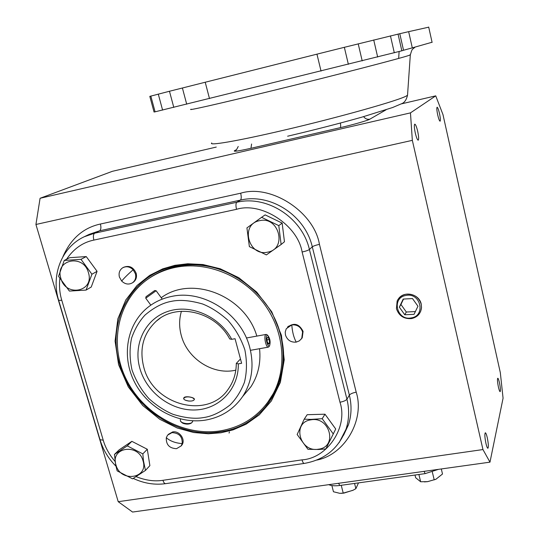 <?xml version="1.0" encoding="UTF-8"?>
<svg xmlns="http://www.w3.org/2000/svg" width="539" height="539" viewBox="0 0 539 539"><rect width="100%" height="100%" fill="white"/><g stroke="black" fill="none" stroke-linecap="round" stroke-linejoin="round"><path stroke-width="0.81" d="M166.302 437.742L167.568 435.168L171.968 432.642C179.116 432.965 182.526 436.624 182.209 443.617L181.091 445.962L176.516 448.684C169.408 448.347 166.005 444.702 166.302 437.742C170.25 441.145 175.552 443.105 182.209 443.617M133.133 269.743L135.41 273.785C136.3 277.612 135.323 280.61 132.486 282.786C128.747 284.895 125.149 284.322 121.686 281.068L119.409 277.053C118.492 273.078 119.557 270.012 122.596 267.849C126.281 265.949 129.791 266.576 133.133 269.743C127.763 274.479 123.943 278.252 121.686 281.068M296.228 342.117C290.919 342.521 287.334 340.17 285.481 335.063L285.232 332.017L286.283 328.723L291.801 324.896C297.137 324.471 300.735 326.829 302.595 331.977L301.752 338.337L299.428 340.823L296.228 342.117C293.755 337.555 292.279 331.815 291.801 324.896M208.155 266.347C197.476 264.353 187.046 264.379 176.866 266.434C167.312 268.415 158.614 272.013 150.758 277.241C158.607 272.02 167.285 268.422 176.799 266.434C166.356 268.597 156.957 272.68 148.582 278.67M181.427 311.246C179.089 319.135 179.049 327.22 181.293 335.501C187.141 358.233 212.056 374.78 234.202 370.495L235.826 370.185M499.451 382.703C498.777 379.786 498.204 378.297 497.753 378.237C497.214 379.2 497.45 382.191 498.447 387.211C499.127 390.128 499.693 391.61 500.145 391.664C500.684 390.681 500.448 387.696 499.451 382.703M439.487 113.5C438.537 109.491 437.742 107.402 437.095 107.234C436.583 107.935 436.792 110.502 437.708 114.948C438.658 118.964 439.46 121.046 440.1 121.201C440.606 120.487 440.403 117.92 439.487 113.5M417.664 131.22C416.559 126.652 415.582 124.293 414.747 124.145C414.053 124.994 414.242 127.992 415.313 133.126C416.425 137.701 417.395 140.052 418.224 140.18C418.918 139.318 418.729 136.327 417.664 131.22M487.256 437.594C486.501 434.434 485.848 432.83 485.289 432.79C484.554 434.003 484.77 437.567 485.949 443.469C486.697 446.629 487.35 448.226 487.91 448.259C488.644 447.02 488.422 443.462 487.256 437.594M398.496 298.734C404.189 290.4 419.329 293.944 421.228 304.117L421.518 307.742L420.689 311.299M421.202 304.178L421.491 307.803C420.71 313.597 417.429 317.181 411.634 318.562C403.981 319.176 398.914 315.874 396.434 308.679L397.149 300.978C398.921 297.353 401.838 295.116 405.907 294.254C413.615 293.6 418.709 296.908 421.202 304.178M405.975 295.446C420.602 292.192 426.1 315.854 411.27 317.902C396.771 321.069 391.173 297.656 405.975 295.446M181.003 446.083L181.751 445.227C186.076 439.979 179.575 430.466 172.648 431.928L168.316 434.367M132.857 282.551L133.248 282.301C136.084 280.125 137.054 277.134 136.172 273.313C133.396 267.061 129.131 265.087 123.377 267.391L122.865 267.694M301.288 339.038L302.244 337.744L303.086 331.391C299.165 323.757 293.964 322.342 287.496 327.146M259.562 220.687C279.074 215.782 287.496 249.005 267.674 252.144C248.405 256.874 239.815 224.13 259.562 220.687M281.129 244.49L266.381 254.9L249.368 246.619L246.923 227.903L261.597 217.325L278.791 225.625L281.129 244.49L284.457 241.762L282.153 223.099L265.141 214.886L261.597 217.325M88.443 272.727C94.594 291.74 65.771 297.508 60.894 278.434C54.54 259.569 83.491 253.377 88.443 272.727M80.991 259.333L91.933 274.23L86.065 290.09L69.403 291.073L58.535 276.332L64.249 260.452L80.991 259.333L86.247 256.577L69.666 257.696L64.249 260.452M143.03 460.832C148.811 478.645 120.507 482.796 115.973 464.975C109.996 447.289 138.422 442.762 143.03 460.832M117.152 470.87L115.696 464.955L114.45 454.438L119.166 449.836L131.866 441.333L147.295 449.256L149.882 465.649L145.456 470.426L132.581 478.848L117.152 470.87M114.45 454.438L127.251 445.874L142.835 453.885L143.455 460.704L145.456 470.426M310.942 419.841C330.043 416.128 337.892 447.094 318.509 449.182C299.637 452.753 291.619 422.205 310.942 419.841M325.832 448.926L318.65 449.492L307.937 449.283L297.157 434.488L304.212 419.174L307.176 414.7L324.99 414.201L335.723 429.004L325.832 448.926L335.723 429.004M304.212 419.174L310.888 419.389L322.201 418.695L333.048 433.646M341.133 493.333L343.875 493.111L353.173 490.194M341.234 485.289L343.228 493.104L352.917 490.328L355.881 488.664L358.502 482.883M424.375 481.886L427.656 481.644L435.997 479.218M414.996 475.034L415.65 477.722L420.649 481.765L427.609 481.637L435.91 479.259L442.506 474.01L441.313 468.957M186.703 104.195L182.404 88.005L169.468 91.253L149.808 96.373L154.046 112.011L155.091 111.822L401.838 50.807L403.536 50.255L399.783 33.708L408.656 31.66L412.295 47.856L432.056 42.244M403.536 50.255L412.295 47.856M176.92 266.407L180.093 265.828M280.913 375.205L278.225 383.761L275.247 390.532L267.095 403.266M175.458 267.378C206.7 260.95 242.995 275.55 263.787 303.403C284.612 331.249 287.637 369.053 272.047 395.828C260.169 415.266 242.941 426.942 220.37 430.85C183.624 436.678 143.226 414.221 126.126 379.011C108.838 343.895 117.556 300.445 147.821 279.195C156.067 273.428 165.278 269.487 175.458 267.378M242.644 396.515L250.891 386.793C258.114 375.582 261.004 362.882 259.562 348.699M184.028 397.593C185.847 395.639 195.347 397.553 194.33 399.493L194.074 399.891C192.261 402.289 182.627 400.72 183.745 398.031L184.028 397.593M240.475 358.981L236.284 363.407C236.25 373.001 233.63 381.511 228.408 388.929C208.081 420.022 152.935 405.254 143.758 367.126C139.163 348.686 143.334 333.378 156.263 321.19C176.543 302.46 215.418 311.549 229.715 338.95L231.716 339.321L235.051 338.714L241.627 363.279L238.299 363.859C238.892 388.841 219.386 409.222 195.266 409.963C171.173 410.94 146.709 392.594 139.918 368.561C132.917 344.583 145.085 318.926 167.851 311.414C190.516 303.679 219.434 316.177 231.716 339.321M236.284 363.407L238.299 363.859M435.734 95.854L442.984 114.618L500.32 372.665L503.069 398.2L489.978 462.159L482.957 449.56L412.335 140.349L410.462 112.88L435.734 95.854L401.184 103.919M216.26 147.073L112.395 171.308L40.081 198.278L35.931 224.48L412.335 140.349M410.462 112.88L40.081 198.278M35.931 224.48L118.216 501.694L482.957 449.56M118.216 501.694L132.574 512.05L489.978 462.159M399.345 307.176L404.769 314.776L414.06 314.318L417.954 306.219L412.503 298.572L403.192 299.071L399.345 307.176L400.949 304.481L406.325 312.02L415.38 311.569M404.769 314.776L406.325 312.02M403.529 299.051L400.949 304.481M86.065 290.09L91.239 287.031L97.074 271.319L86.247 256.577M282.153 223.099L278.791 225.625M91.933 274.23L97.074 271.319M127.251 445.874L131.866 441.333M142.835 453.885L147.295 449.256M322.201 418.695L324.99 414.201M354.561 483.436L355.881 488.664M331.869 485.558L333.459 491.75L339.792 493.326L343.228 493.104M420.649 481.765L418.891 474.495M432.318 471.989L434.212 479.905M428.721 27.172L408.656 31.66M399.783 33.708L344.347 47.311L348.362 64.316M321.042 71.101L316.952 54.156L344.347 47.311M316.952 54.156L205.218 82.238L209.496 98.617M182.404 88.005L205.218 82.238M256.833 336.1C245.238 295.743 191.871 274.789 161.235 297.73M229.392 431.847L229.075 433.066M269.574 345.701L269.601 345.667C270.659 341.787 270.026 338.337 267.694 335.319L266.893 335.48C264.925 337.266 267.755 348.053 269.574 345.701M269.156 346.388L268.429 347.123C266.125 348.066 263.564 336.504 265.673 334.679L266.63 334.49L267.216 334.948M269.534 343.087L269.237 339.503L267.944 337.01L266.933 338.101L267.223 341.699L268.523 344.192L269.534 343.087L268.085 343.343M267.074 339.893L269.237 339.503M145.752 298.175L145.981 296.767L147.006 295.992L154.713 290.521L156.142 290.743L145.746 298.188L150.839 305.148M181.104 421.909L182.768 423.216C185.8 424.341 188.468 424.402 190.779 423.398L190.914 423.31M192.632 421.424L191.743 422.771C188.994 423.971 185.814 423.897 182.195 422.556L180.424 421.215L180.37 418.958M185.463 400.255L188.98 401.104M183.752 398.658L184.426 397.6C186.71 396.603 189.418 396.664 192.538 397.775L194.101 398.934L194.249 399.668M407.592 94.379L407.531 95.228L406.689 95.78C400.457 100.011 339.233 117.334 283.474 130.276C237.618 141.023 208 146.022 211.753 142.956M410.341 54.648L409.384 55.268C402.694 57.814 333.142 75.851 270.106 91.246C218.302 103.933 185.968 111.196 191.129 109.215M174.892 265.316L162.663 268.88L149.754 275.335L137.007 285.502L125.769 300.001L117.846 318.852L115.07 341.093L118.593 364.654L128.309 386.908L142.754 405.53L159.766 419.268L177.243 428.02L193.703 432.514L208.344 433.774L220.902 432.79L233.023 429.886L246.06 424.213L259.266 414.862L271.326 401.016L280.354 382.407L284.235 359.809L281.419 335.298L271.757 311.805L256.719 292.077L238.743 277.686L220.262 268.779L202.974 264.534L187.767 263.76L174.892 265.316M220.869 431.705C178.497 439.137 131.381 407.511 119.658 364.303C106.237 321.48 131.61 274.189 175.37 266.064C218.531 256.032 269.972 289.544 280.711 335.265C293.337 380.689 263.645 426.093 220.869 431.705M203.526 417.577C195.246 419.099 185.093 418.021 173.059 414.329C164.84 410.907 156.788 405.665 148.899 398.597C141.535 390.364 135.902 380.824 132.015 369.97C129.576 358.819 129.434 348.187 131.597 338.068C134.891 328.803 139.365 321.129 145.025 315.059C154.066 307.398 162.832 302.83 171.321 301.362C179.703 299.522 190.132 300.398 202.603 303.983C211.153 307.405 219.521 312.782 227.714 320.112C235.327 328.682 241.048 338.6 244.861 349.865C247.111 361.366 246.956 372.213 244.41 382.394C240.738 391.617 235.954 399.143 230.045 404.971C220.741 412.22 211.901 416.425 203.526 417.577M205.379 420.124C178.072 424.523 148.009 408.326 134.696 382.441C121.262 356.623 126.577 324.188 148.05 307.217C154.929 301.8 162.805 298.202 171.692 296.416C203.749 289.268 241.688 314.122 249.86 347.938C254.24 365.819 251.902 381.908 242.846 396.212L250.891 386.793M265.484 405.308C281.742 385.452 286.735 361.858 280.455 334.537L278.158 327.058M228.125 272.7C211.039 265.175 193.925 263.086 176.785 266.428M236.264 149.829L235.098 150.347C232.039 152.011 237.322 151.324 250.952 148.292L340.197 127.682C352.257 124.967 368.582 120.271 369.821 119.18L386.16 109.754M62.935 256.699C70.858 238.636 83.356 227.741 100.422 224.022L240.677 193.211C270.679 183.772 314.069 211.78 319.445 244.362L356.205 392.183C365.065 419.625 344.839 454.808 316.737 460.077M385.5 109.969L385.951 109.889M369.821 119.18C367.268 119.631 365.199 118.782 363.636 116.64M340.197 127.682C340.742 127.217 340.816 125.681 340.426 123.06M250.952 148.292L251.592 144.021M235.098 150.347L235.866 150.105M319.445 244.362C315.888 245.144 313.503 245.959 312.29 246.828C305.155 215.31 270.322 192.807 240.414 200.117C241.405 199.12 241.492 196.816 240.677 193.211M343.525 435.31L348.416 424.894C351.543 415.34 351.859 405.416 349.366 395.121L346.941 399.224L309.413 249.483C302.19 217.641 266.987 194.896 236.796 202.273L240.414 200.117L99.607 230.8C100.982 229.749 101.251 227.485 100.422 224.022M99.607 230.8L89.198 234.357L84.205 236.762L94.709 233.178L99.607 230.8M66.519 259.299C73.702 248.735 82.817 242.334 93.86 240.091C93.018 236.56 93.301 234.256 94.709 233.178L236.796 202.273C235.779 203.291 235.684 205.642 236.513 209.321C261.368 201.519 297.656 225.019 302.116 252.003C305.748 251.208 308.173 250.365 309.413 249.483L312.29 246.828L349.366 395.121C350.431 393.841 352.708 392.857 356.205 392.183M302.116 252.003L339.974 402.229C343.525 401.542 345.849 400.544 346.941 399.224C349.467 409.62 349.151 419.638 345.998 429.273L339.152 442.627M424.058 471.362L337.441 483.456M438.483 469.348L425.163 473.619L424.058 471.376L425.224 471.201M93.86 240.091L236.513 209.321M84.205 236.762C61.628 247.179 50.841 275.288 58.657 300.344L61.783 300.29C59.701 293.499 59.054 286.256 59.849 278.569M58.697 300.479L100.011 439.683L103.232 440.195L61.783 300.29M304.225 463.432L165.709 483.651C164.597 483.732 163.674 482.614 162.94 480.303C154.632 481.637 145.705 480.424 136.151 476.665M115.117 461.492C109.289 454.646 105.327 447.552 103.232 440.195M343.552 435.283L348.416 424.894L345.998 429.273C338.667 448.421 324.768 459.807 304.299 463.419C303.457 463.459 302.702 462.273 302.022 459.861L162.94 480.303M339.974 402.229C348.389 427.117 327.227 458.372 302.022 459.861M328.75 484.669C331.317 485.814 335.009 486.084 339.839 485.477L338.539 483.315M169.468 91.253L173.787 107.382M158.284 94.096L162.596 110.097M150.826 96.07L155.091 111.822M398.038 34.051L401.838 50.807M390.445 35.857L394.312 52.795M373.722 39.96L377.671 57.04M362.201 60.907L358.206 43.821M415.084 47.129L412.827 49.022C412.335 48.86 411.5 50.828 410.314 54.924L407.531 95.228C406.386 99.991 404.338 102.848 401.38 103.805L392.547 107.544L361.79 117.172C338.782 123.647 314.062 129.993 287.624 136.212M181.091 445.962L181.751 445.227M132.486 282.786L133.248 282.301M301.752 338.337L302.244 337.744M435.499 479.454L435.91 479.259M283.231 356.582C283.042 370.428 279.687 383.04 273.152 394.413L272.047 395.828M288.399 326.203L287.887 326.775M398.658 58.428L399.116 51.555M235.927 150.078L235.819 150.132C235.826 150.9 236.628 149.687 238.225 146.487M165.709 483.651C154.693 485.154 143.886 483.416 133.288 478.43M115.946 466.174C108.42 458.622 103.131 449.87 100.086 439.925M339.839 485.477L425.13 473.626M432.103 42.433L428.687 27.024M205.447 420.11C221.334 417.334 233.805 409.364 242.846 396.212M160.083 318.286L156.263 321.19M267.694 335.319L266.63 334.49M269.601 345.667L268.9 346.806M266.091 334.423L246.384 337.993M268.334 347.143L250.446 350.323M156.142 290.75L162.252 299.125M192.578 421.842L192.706 420.804M190.779 423.398L191.743 422.771"/></g></svg>
